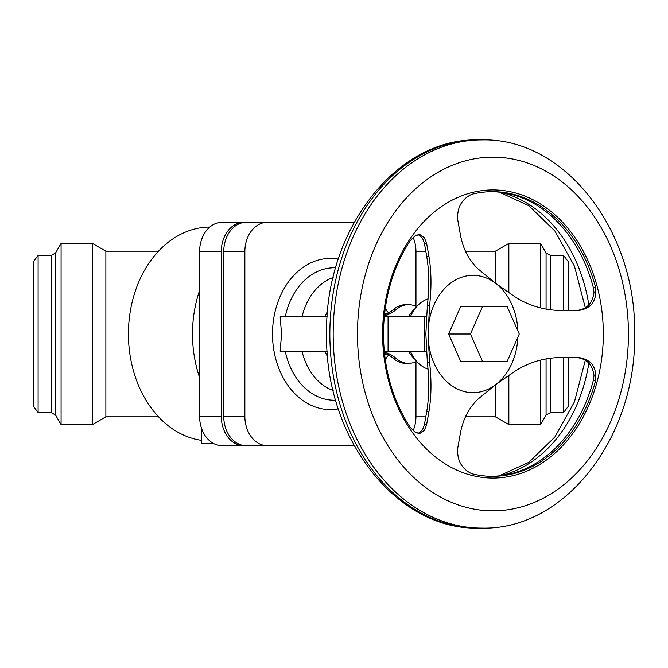 <?xml version="1.0" encoding="UTF-8"?>
<svg xmlns="http://www.w3.org/2000/svg" width="668" height="668" viewBox="0 0 668 668"><rect width="100%" height="100%" fill="white"/><g stroke="black" fill="none" stroke-linecap="round" stroke-linejoin="round"><path stroke-width="1" d="M201.319 440.321A106.972 81.947 -90 0 1 128.431 335.01L128.423 334A106.972 81.947 -90 0 1 128.431 332.99A106.972 81.947 -90 0 1 209.844 227.028M128.431 335.01A106.972 81.947 -90 0 1 128.423 334L128.431 332.99M199.59 377.537A106.972 81.947 -90 0 1 192.493 334A106.972 81.947 -90 0 1 199.59 290.463M38.101 255.493L33.4 261.622L33.4 406.378L38.101 412.507L38.101 255.493L51.119 255.493L55.603 252.905L61.08 243.419L92.426 243.419L92.426 424.581L61.08 424.581L61.08 243.419M158.5 416.815L105.87 416.815L105.87 251.185L92.426 243.419M508.849 292.751L508.849 243.419L540.596 243.419L540.596 307.881M495.397 283.149L495.397 251.185L508.849 243.419M546.073 358.958L546.073 415.095L550.557 412.507L563.567 412.507L563.567 357.464M568.268 310.536L568.268 261.622L563.567 255.493L563.567 310.536M563.567 412.507L568.268 406.378L568.268 357.464M213.668 443.56L201.319 443.56L201.319 430.71L202.462 430.71M243.778 222.319A29.334 22.47 90 0 0 221.308 251.644L221.308 416.356A29.334 22.47 90 0 0 243.778 445.681L246.216 445.681A29.334 22.47 -90 0 1 223.747 416.356L223.747 251.644A29.334 22.47 -90 0 1 246.216 222.319L222.06 222.319A29.334 22.47 -90 0 0 199.59 251.644L199.59 416.356L221.308 416.356M243.778 445.681L222.06 445.681A29.334 22.47 -90 0 1 199.59 416.356M354.182 222.319L267.334 222.319A29.334 22.47 90 0 0 244.864 251.644L244.864 416.356A29.334 22.47 90 0 0 267.334 445.681L354.182 445.681M267.334 445.681L246.216 445.681M413.091 430.718A29.334 22.47 90 0 0 415.972 416.356L415.972 361.689M415.972 306.311L415.972 251.644A29.334 22.47 90 0 0 413.091 237.282M327.22 351.251L280.168 351.251L281.562 334L280.168 316.749L327.22 316.749M385.16 358.632A29.334 22.47 90 0 0 388.626 355.034M388.626 312.966A29.334 22.47 90 0 0 385.16 309.368M385.16 354.533L384.651 354.533A20.533 15.731 90 0 0 385.16 354.533A20.533 15.731 90 0 0 387.356 354.332M387.356 313.668A20.533 15.731 90 0 0 385.16 313.467A20.533 15.731 90 0 0 384.651 313.476L385.16 313.467M416.648 306.637A29.334 22.47 90 0 0 408.557 304.666L405.785 304.666A29.334 22.47 90 0 0 393.368 309.56A43.136 33.041 -90 0 1 384.492 314.97M384.492 353.03A43.136 33.041 -90 0 1 393.368 358.44A29.334 22.47 90 0 0 405.785 363.334L408.557 363.334A29.334 22.47 90 0 0 416.648 361.363M408.557 304.666A29.334 22.47 90 0 0 396.141 309.56A43.136 33.041 -90 0 1 384.401 315.897M384.401 352.103A43.136 33.041 -90 0 1 396.141 358.44A29.334 22.47 90 0 0 408.557 363.334M408.657 351.251A30.194 23.13 90 0 0 414.911 359.217M414.911 308.783A30.194 23.13 90 0 0 408.657 316.749M426.418 316.749L384.317 316.749M427.979 298.897A36.231 27.755 90 0 0 410.436 316.749M410.436 351.251A36.231 27.755 90 0 0 427.979 369.103M426.418 351.251L384.317 351.251M428.956 256.504L426.735 256.504C429.198 271.342 429.407 287.733 427.353 305.677L425.858 334L427.353 362.323C429.407 380.267 429.198 396.658 426.735 411.496L428.956 411.496L426.601 424.698L424.289 430.468L420.172 433.215L418.995 433.323L415.087 432.179L410.269 427.395A142.342 109.043 -90 0 1 383.515 334A142.342 109.043 -90 0 1 410.269 240.605L415.087 235.821L418.995 234.677L420.172 234.785L424.289 237.532L426.601 243.302L428.956 256.504C431.419 271.342 431.628 287.733 429.574 305.677L428.054 334L429.574 362.323C431.628 380.267 431.419 396.658 428.956 411.496M595.664 380.334A142.342 109.043 -90 0 1 547.075 457.271A142.342 109.043 -90 0 1 492.558 476.342A142.342 109.043 -90 0 1 471.742 473.729C461.571 468.802 456.904 460.277 457.73 448.161L460.085 434.96C462.515 420.097 468.544 408.098 478.188 398.963L495.464 384.801L515.771 370.64C529.941 361.831 545.656 357.438 562.915 357.464L578.079 357.464C590.988 359.217 596.85 366.841 595.664 380.334L593.368 380.334A142.342 109.043 90 0 1 544.787 457.271A142.342 109.043 90 0 1 491.414 476.334M517.867 330.852A58.667 44.94 90 0 0 495.464 283.199A58.667 44.94 90 0 0 428.054 334A58.667 44.94 90 0 0 495.464 384.801A58.667 44.94 90 0 0 517.867 337.148M603.321 334A144.071 110.362 90 0 0 492.959 189.929A144.071 110.362 90 0 0 382.597 334A144.071 110.362 90 0 0 492.959 478.071A144.071 110.362 90 0 0 603.321 334M515.771 297.36L495.464 283.199L478.188 269.037C468.544 259.902 462.515 247.903 460.085 233.04L457.73 219.839C456.904 207.723 461.571 199.206 471.742 194.271A142.342 109.043 -90 0 1 492.558 191.658A142.342 109.043 -90 0 1 547.075 210.729A142.342 109.043 -90 0 1 595.664 287.666C596.85 301.159 590.988 308.783 578.079 310.536L562.915 310.536C545.656 310.562 529.941 306.169 515.771 297.36M575.858 357.464C586.496 358.39 592.541 364.444 594.002 375.616L593.368 380.334M417.867 433.231L419.27 432.789L422.527 429.808L424.38 424.698L426.735 411.496M426.735 256.504L424.38 243.302L422.527 238.192L419.279 235.211L417.867 234.769M595.664 287.666L593.368 287.666L594.002 292.384C592.549 303.548 586.504 309.593 575.858 310.536M482.638 361.605L460.786 361.605L448.579 334L460.786 306.395L482.638 306.395L470.422 334L482.638 361.605L507.054 361.605L519.261 334L507.054 306.395L482.638 306.395M470.422 334L448.579 334M593.368 287.666A142.342 109.043 90 0 0 544.787 210.729A142.342 109.043 90 0 0 491.414 191.666M246.216 222.319L267.334 222.319M465.504 416.815L495.397 416.815L495.397 384.851M495.397 416.815L508.849 424.581L508.849 375.249M546.073 415.095L540.596 424.581L540.596 360.119M38.101 412.507L51.119 412.507L51.119 255.493M51.119 412.507L55.603 415.095L55.603 252.905M546.073 309.042L546.073 252.905L540.596 243.419M550.557 309.735L550.557 255.493L563.567 255.493M550.557 412.507L550.557 358.265M221.308 251.644L199.59 251.644M338.334 259.101A75.609 57.924 90 0 0 272.494 334A75.609 57.924 90 0 0 330.418 409.609A75.609 57.924 90 0 0 338.334 408.899M393.368 309.56L396.141 309.56M396.141 358.44L393.368 358.44M424.531 316.749L424.531 351.251M628.438 334A176.853 135.479 90 0 0 492.959 157.147A176.853 135.479 90 0 0 357.48 334A176.853 135.479 90 0 0 492.959 510.853A176.853 135.479 90 0 0 628.438 334M329.85 334A194.104 148.697 90 0 0 478.538 528.104C395.481 530.3 324.548 436.421 326.619 334C324.548 231.579 395.481 137.7 478.538 139.896A194.104 148.697 90 0 0 329.85 334M478.538 139.896L481.87 139.896A194.104 148.697 90 0 0 333.173 334A194.104 148.697 90 0 0 481.87 528.104L478.538 528.104M500.766 475.683A144.071 110.362 90 0 0 588.842 363.125M429.574 362.323L427.353 362.323M427.353 305.677L429.574 305.677M424.38 243.302L426.601 243.302M426.601 424.698L424.38 424.698M285.278 351.251A66.232 50.735 90 0 0 335.687 400.199M302.028 351.251A58.533 44.84 90 0 0 333.165 390.504M325.107 351.251A39.763 30.461 90 0 0 327.679 356.962M327.679 311.037A39.763 30.461 90 0 0 325.107 316.749M333.165 277.496A58.533 44.84 90 0 0 302.028 316.749M335.687 267.801A66.232 50.735 90 0 0 285.278 316.749M388.066 351.251L388.066 316.749M244.864 251.644L223.747 251.644M223.747 416.356L244.864 416.356M588.842 304.875A144.071 110.362 90 0 0 500.766 192.317M546.073 252.905L550.557 255.493M105.87 251.185L158.5 251.185M415.972 251.185L425.783 251.185M465.504 251.185L495.397 251.185M385.394 360.294L386.471 357.438M415.972 416.815L425.783 416.815M55.603 415.095L61.08 424.581M481.87 528.104C565.779 530.2 636.679 436.129 634.6 334C636.679 231.871 565.779 137.8 481.87 139.896M499.138 475.875L528.856 462.323L554.891 436.997L574.447 401.869L585.293 360.219M508.849 424.581L540.596 424.581M386.471 310.562L385.394 307.706M105.87 416.815L92.426 424.581M499.138 192.125L528.856 205.677L554.891 231.003L574.447 266.131L585.293 307.781"/></g></svg>
